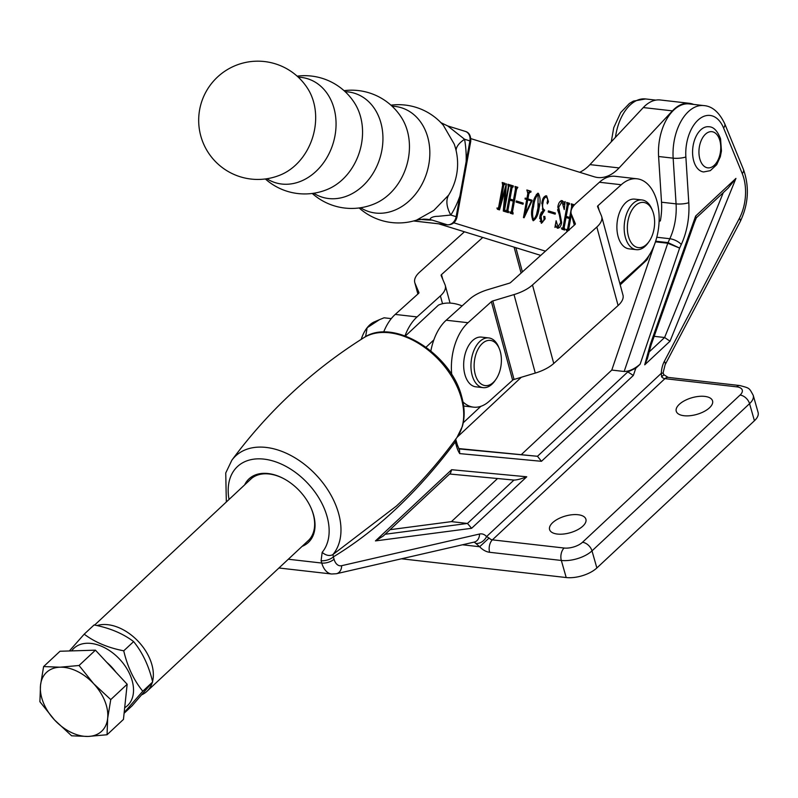 <?xml version="1.0" encoding="UTF-8"?>
<svg xmlns="http://www.w3.org/2000/svg" width="798" height="798" viewBox="0 0 798 798"><rect width="100%" height="100%" fill="white"/><g stroke="black" fill="none" stroke-linecap="round" stroke-linejoin="round"><path stroke-width="1.2" d="M226.333 501.992L225.744 472.965L231.859 460.197A69.356 45.865 46.9 0 1 288.696 454.381A69.356 45.865 46.9 0 1 338.472 512.974A69.356 45.865 46.9 0 1 332.975 554.51A9.097 6.803 -140.4 0 1 322.183 552.316A60.349 39.91 -133.1 0 0 326.961 516.166A60.349 39.91 -133.1 0 0 266.702 459.508A60.349 39.91 -133.1 0 0 229.036 499.458M457.344 444.895L459.498 450.052L459.728 453.603A27.292 16.179 -83.5 0 1 456.616 446.551A4.549 2.095 164.1 0 0 457.344 444.895L455.768 439.349L455.309 441.982C417.943 491.907 377.284 530.201 333.365 556.864L332.975 554.51L396.446 506.022C418.92 484.955 439.109 462.092 456.995 437.444A68.798 45.496 -133.1 0 0 461.234 397.803A68.798 45.496 -133.1 0 0 418.96 343.629A68.798 45.496 -133.1 0 0 363.808 337.724C393.214 317.225 450.93 353.474 461.643 396.476C464.725 407.349 464.955 417.344 462.341 426.471L456.995 437.444M244.637 484.885A43.481 28.758 46.9 0 1 283.18 478.361A43.481 28.758 46.9 0 1 311.2 508.356A43.481 28.758 46.9 0 1 313.464 514.63A43.481 28.758 46.9 0 1 302.083 546.371M754.429 420.746L749.561 403.658A22.743 10.454 164.1 0 0 753.232 395.349L758.1 412.446A22.743 10.454 164.1 0 1 754.429 420.746L596.864 567.967A22.743 10.454 164.1 0 1 566.201 577.543L561.333 560.455L489.623 552.286A13.646 9.027 46.9 0 1 479.658 546.74L489.074 538.012L486.551 536.585A18.194 10.783 -83.5 0 0 479.518 534.032L341.644 565.692A13.646 8.09 96.5 0 1 334.033 559.218L333.365 556.864A9.097 4.18 164.1 0 1 321.095 560.695L322.183 552.316M307.2 541.593A42.124 27.85 -133.1 0 0 308.168 540.745A42.124 27.85 -133.1 0 0 313.125 513.812A42.124 27.85 -133.1 0 0 311.06 508.037M462.441 544.785L479.658 546.74L475.837 543.448A9.097 5.396 96.5 0 0 473.822 542.171M566.201 577.543L401.454 558.79M684.046 415.728A18.873 8.678 164.1 0 1 676.245 411.229A18.873 8.678 164.1 0 1 684.824 400.546A18.873 8.678 164.1 0 1 704.744 396.397A18.873 8.678 164.1 0 1 712.554 400.885A18.873 8.678 164.1 0 1 703.966 411.578A18.873 8.678 164.1 0 1 684.046 415.728M557.403 534.062A18.873 8.678 164.1 0 1 549.593 529.563A18.873 8.678 164.1 0 1 558.171 518.88A18.873 8.678 164.1 0 1 578.091 514.73A18.873 8.678 164.1 0 1 585.902 519.229A18.873 8.678 164.1 0 1 577.323 529.912A18.873 8.678 164.1 0 1 557.403 534.062M736.624 386.831A9.097 5.396 -83.5 0 1 739.866 385.554L668.155 377.394A9.097 5.396 -83.5 0 0 664.914 378.661L492.396 539.857L564.106 548.027A13.646 6.274 -15.9 0 0 582.5 542.281L740.065 395.06A13.646 6.274 -15.9 0 0 736.624 386.831L664.914 378.661A4.549 3.012 46.9 0 1 661.632 376.856L661.303 373.304A18.194 10.783 -83.5 0 1 664.355 361.324L739.427 218.253A36.389 21.566 96.5 0 0 742.27 173.635L723.577 127.989A34.115 20.219 96.5 0 0 699.577 118.802A34.115 20.219 96.5 0 0 685.861 156.957L688.784 202.672A54.583 32.349 -83.5 0 1 681.283 244.497L679.617 248.088L668.026 242.612L669.821 238.732A45.486 26.962 96.5 0 0 676.076 203.869L673.153 158.164A43.212 25.616 -83.5 0 1 703.816 105.585L689.263 103.93A43.212 25.616 96.5 0 0 658.599 156.508L661.522 202.213A45.486 26.962 -83.5 0 1 660.335 220.966L659.786 220.906M648.275 256.607L647.078 259.749L620.196 284.856M649.103 255.37L647.078 259.749M283.49 478.521A42.124 27.85 -133.1 0 0 250.662 479.199A42.124 27.85 -133.1 0 0 249.744 480.107M640.136 364.187C634.43 369.035 629.113 371.469 624.166 371.479L667.776 243.24L679.617 248.088L640.136 364.187L635.797 368.247L627.807 371.898L633.343 375.459L541.463 461.304L537.483 456.286L627.807 371.898M458.7 448.556L537.483 456.286L458.86 448.885M521.473 454.461L611.787 370.073L624.166 371.479M611.787 370.073L654.32 245.016M695.926 218.203L728.065 188.178L735.936 178.413L670.021 341.185L664.604 337.514L723.267 192.667M654.17 336.327L664.604 337.514L649.213 351.888M696.315 217.844L694.3 222.812M670.021 341.185L644.734 364.816L650.34 344.257L651.038 345.185L696.026 217.934L695.647 216.049L735.936 178.413M644.734 364.816L647.397 358.571L651.038 345.185M383.299 535.987L375.449 540.914L451.648 469.713L450.511 473.184L383.299 535.987M497.563 478.531L451.439 521.623L467.458 523.448L471.618 528.296L375.449 540.914M451.439 521.623L390.042 529.682M451.648 469.713L526.75 476.785C520.954 478.99 516.665 480.087 513.882 480.067L449.623 474.012L513.942 480.077L467.458 523.448L385.155 534.251M455.588 441.503A4.549 3.222 35.8 0 1 455.858 438.92L455.768 439.349M456.616 446.551L455.309 441.982A4.549 2.554 36.4 0 1 455.109 440.017M661.632 376.856L663.886 374.761L663.108 372.826A9.097 0.918 2.2 0 1 661.303 373.304L486.551 536.585A9.097 6.464 138.4 0 1 475.837 543.448M464.446 231.789L419.648 272.128A29.566 13.257 -15.2 0 0 414.77 282.552A29.566 13.257 -15.2 0 0 415.03 283.31L418.92 292.547A2.274 1.017 164.8 0 1 418.95 292.607A2.274 1.017 164.8 0 1 418.571 293.405L395.229 314.422A45.486 26.962 96.5 0 0 383.639 332.108M482.76 237.455L441.484 274.612A2.274 1.017 -15.2 0 0 441.114 275.42A2.274 1.017 -15.2 0 0 441.134 275.48L445.025 284.706A29.566 13.257 164.8 0 1 445.284 285.465A29.566 13.257 164.8 0 1 440.406 295.888L417.065 316.916A45.486 26.962 96.5 0 0 404.995 335.848M96.987 625.572A42.075 27.82 46.9 0 1 151.829 664.475A42.075 27.82 46.9 0 1 152.538 681.532M426.062 347.19L433.833 339.918M462.122 305.883A42.075 27.82 -133.1 0 0 438.411 305.125L405.374 335.988M152.288 682.47A42.075 27.82 46.9 0 1 146.892 691.377A42.075 27.82 46.9 0 1 142.144 694.609M708.784 126.752A22.743 13.476 96.5 0 0 695.537 137.525A22.743 13.476 96.5 0 0 693.741 160.997A22.743 13.476 96.5 0 0 703.637 171.949L710.31 170.652L716.694 164.707L720.315 156.747L721.452 150.982L720.554 138.782C717.412 130.742 713.482 126.732 708.784 126.752M619.866 283.629L642.52 263.23A45.486 26.962 96.5 0 0 659.008 213.764A45.486 26.962 96.5 0 0 637.033 178.792A45.486 26.962 96.5 0 0 621.253 184.737L597.911 205.764A2.274 1.017 -15.2 0 0 597.532 206.562A2.274 1.017 -15.2 0 0 597.552 206.622L601.443 215.849A29.566 13.257 164.8 0 1 601.712 216.617L622.979 295.1A29.566 13.257 164.8 0 1 618.101 305.524L553.752 363.469A29.566 13.257 164.8 0 1 535.278 373.075L514.062 379.449A2.274 1.017 -15.2 0 0 512.635 380.187L489.294 401.204A45.486 26.962 -83.5 0 1 473.513 407.15A45.486 26.962 -83.5 0 1 462.96 401.903M637.033 178.792L615.188 176.308A45.486 26.962 96.5 0 0 599.408 182.253L576.066 203.271A29.566 13.257 -15.2 0 0 571.188 213.694A29.566 13.257 -15.2 0 0 571.458 214.463L575.348 223.689A2.274 1.017 164.8 0 1 575.368 223.749A2.274 1.017 164.8 0 1 574.989 224.547L510.65 282.492A2.274 1.017 164.8 0 1 509.224 283.23L488.007 289.604A29.566 13.257 -15.2 0 0 469.533 299.21L446.192 320.227L468.027 322.711L491.369 301.694A2.274 1.017 -15.2 0 1 492.795 300.956L514.012 294.582A29.566 13.257 164.8 0 0 532.485 284.976L596.834 227.041A29.566 13.257 164.8 0 0 601.712 216.617M451.738 374.671A45.486 26.962 -83.5 0 1 468.027 322.711M430.86 350.921A45.486 26.962 -83.5 0 1 446.192 320.227M124.179 712.584L142.782 691.218C133.785 680.175 127.441 666.709 123.74 650.819C107.969 647.747 94.792 642.2 84.209 634.171L94.084 624.954C109.865 628.026 123.032 633.572 133.615 641.602C142.573 652.565 148.917 666.031 152.657 681.991L132.169 705.741L124.099 713.272M124.688 707.746A39.232 25.945 -133.1 0 0 126.613 668.295A39.232 25.945 -133.1 0 0 84.907 643.417A39.232 25.945 -133.1 0 0 71.64 650.889M142.782 691.218L152.657 681.991M123.74 650.819L133.615 641.602M84.209 634.171L69.366 650.959M115.85 672.096A37.825 25.007 -133.1 0 0 106.752 662.32M43.611 666.569L60.02 651.248L95.441 650.17L79.042 665.502L60.079 667.198L43.611 666.569L40.508 685.312L39.9 701.731L54.513 719.936L71.621 735.816L88.089 736.444L107.052 734.749L107.66 718.33L110.762 699.587L93.655 683.706L79.042 665.502M95.441 650.17L127.161 684.255L110.762 699.587M127.161 684.255L123.451 719.417L107.052 734.749M40.508 685.312A40.319 26.663 46.9 0 1 60.079 667.198A40.319 26.663 46.9 0 1 93.655 683.706A40.319 26.663 46.9 0 1 107.66 718.33A40.319 26.663 -133.1 0 1 88.089 736.444A40.319 26.663 46.9 0 1 54.513 719.936A40.319 26.663 46.9 0 1 40.508 685.312M579.667 172.288A54.583 32.349 96.5 0 0 589.961 164.617L643.298 107.56A43.212 25.616 -83.5 0 1 660.255 99.979L689.372 103.301A43.212 25.616 -83.5 0 1 693.662 104.428M540.745 255.39L438.72 223.829M512.785 186.922L512.007 187.969L510.002 199.011L513.473 200.089L515.478 189.036L515.029 186.443L517.852 187.321L516.555 189.395L512.555 211.44L512.994 214.064L510.171 213.186L511.468 211.111L513.274 201.196L509.792 200.128L507.997 210.034L508.436 212.657L505.613 211.779L506.91 209.694L510.91 187.65L510.471 185.036L513.294 185.904L513.094 187.021L511.578 186.772L512.575 186.902M510.371 212.128L509.653 212.059M505.812 210.712L505.094 210.642M530.151 191.989L528.845 193.734L527.907 198.911L532.106 200.208L531.967 200.996L524.087 217.754L523.458 217.565L526.73 199.54L525.034 199.011L525.204 198.074L526.899 198.602L527.837 193.425L526.88 189.984L531.019 191.271L530.85 192.208L529.802 191.949M546.57 196.986C544.585 197.286 543.378 199.281 542.979 202.981C542.131 206.712 542.69 209.086 544.665 210.123L541.044 216.158L541.932 222.223L543.757 220.348L544.825 216.448L545.144 218.842L541.503 223.27L539.877 216.298L542.969 210.443L541.952 202.333C542.67 198.103 544.236 195.929 546.64 195.829L548.465 201.784L547.368 203.899L547.747 199.63L546.57 196.986L545.174 196.797L543.538 197.744M539.997 221.265L541.124 222.133M555.258 224.866L556.675 227.001L557.772 227.121L560.755 222.512L557.862 206.862C558.53 202.832 559.996 200.757 562.271 200.667L564.106 202.413L565.134 201.545L564.246 209.565L562.011 201.764L558.72 207.201L561.662 222.542C560.994 226.223 559.617 228.118 557.523 228.228L555.747 226.502L554.929 227.42L556.126 220.737L558.051 227.191L557.233 227.061M545.453 251.151L453.783 222.802M660.485 220.168L659.088 221.654M470.86 138.633L594.141 176.757A54.583 32.349 96.5 0 0 597.672 177.505A54.583 32.349 96.5 0 0 619.088 167.929L672.425 110.872A43.212 25.616 -83.5 0 1 689.372 103.301M567.807 231.011L566.4 230.582L567.697 228.497L569.493 218.592L566.021 217.515L564.216 227.42L564.665 230.043L561.842 229.166L563.139 227.091L567.139 205.046L566.69 202.423L569.513 203.3L569.313 204.408L567.797 204.168L568.794 204.288M569.004 204.318L568.226 205.355L566.221 216.398L569.692 217.475L571.697 206.433L571.248 203.829L574.071 204.707L573.942 205.445M573.562 205.724L572.735 207.041M571.388 214.433L568.775 228.836L569.154 230.253M566.59 229.515L565.872 229.445M562.031 228.108L561.313 228.029M548.416 210.891L555.368 213.046L555.169 214.153L548.216 212.009L548.416 210.891M532.555 206.074C533.224 199.779 535.139 195.51 538.291 193.246C540.396 197.096 540.655 202.044 539.069 208.088C538.391 214.353 536.465 218.572 533.303 220.737C531.249 216.936 530.999 212.049 532.555 206.074M516.296 200.956L523.239 203.111L523.039 204.218L516.087 202.074L516.296 200.956M504.536 184.378L503.747 185.435L500.087 205.635L506.361 183.759L504.725 206.582L508.306 186.852L507.867 184.228L510.042 184.897L508.745 186.981L504.745 209.026L505.184 211.65L503.279 211.051L505.144 189.844L499.518 209.894L497.373 209.226L498.66 207.151L502.67 185.106L502.221 182.483L505.044 183.36L504.845 184.468L503.319 184.228L504.326 184.348M509.623 185.944L508.266 185.794M497.563 208.168L496.845 208.088M566.66 202.622L569.513 203.3M568.425 203.171L568.236 204.218M567.917 204.188L567.129 205.236L568.226 205.355M567.129 205.236L565.124 216.278L566.221 216.398M565.124 216.278L569.692 217.475M571.218 204.039L574.071 204.707M572.984 204.577L572.794 205.625M572.475 205.605L571.687 206.662L572.774 206.792M571.687 206.662L567.687 228.707L568.715 230.203M568.066 230.133L568.665 230.253M564.595 228.846L563.508 228.717L563.129 227.3L564.924 217.385L566.021 217.515M563.508 228.717L564.864 228.926M563.767 228.807L563.607 229.714M557.822 207.101L558.72 207.201M557.573 209.714L559.009 213.804L560.096 213.924M559.009 213.804L560.884 219.789M560.765 222.433L561.662 222.542M558.71 227.081L557.313 228.138M561.184 200.537L564.106 202.413M563.937 202.393L563.707 204.458M560.645 201.575L559.777 201.804M548.386 211.101L555.368 213.046M554.271 212.916L554.111 213.834M545.712 195.769L546.979 197.196M547.518 200.408L547.378 201.665L548.465 201.784M547.378 201.665L547.009 202.911M545.174 196.797L545.982 196.916M542.67 199.63L541.882 202.862L542.979 202.981M541.882 202.862L541.782 203.5M542.271 209.136L544.665 210.123M543.568 210.004L543.378 211.081M543.368 211.111L541.064 212.438M540.495 213.794L539.957 216.029L541.044 216.158M539.957 216.029L539.677 218.622M543.727 216.328L544.056 218.712L545.144 218.842M544.056 218.712L543.897 219.42M542.65 222.143L541.244 223.171M537.543 193.296L538.351 194.522M538.63 203.769L537.982 207.969L539.069 208.088M537.982 207.969L536.675 213.684M534.401 219.181L532.984 220.577M537.872 194.333L536.346 194.393M533.553 201.445L531.977 209.814M532.555 206.283L533.643 206.413C532.286 211.47 532.236 215.869 533.503 219.62L532.525 219.51M532.416 219.5L533.503 219.62C535.927 216.936 537.423 212.986 537.982 207.749L538.091 194.363L536.874 194.213M538.091 194.363C535.658 197.056 534.171 201.066 533.643 206.413M525.174 198.273L526.899 198.602M526.84 190.183L531.019 191.271M529.922 191.141L529.782 191.929M529.064 191.869L527.757 193.615M527.807 193.625L528.845 193.734M526.85 198.592L527.907 198.911M526.81 198.782L532.106 200.208M531.019 200.089L530.879 200.827M531.119 200.897L531.967 200.996M524.745 213.914L523.727 216.068M524.136 213.844L525.234 213.974L531.378 200.976L527.737 199.849L525.234 213.974M524.136 213.834L525.174 213.954M526.7 199.729L527.737 199.849M516.256 201.156L523.239 203.111M522.151 202.981L521.982 203.899M510.431 185.236L513.294 185.904M512.206 185.784L512.017 186.822M511.688 186.802L510.91 187.839L512.007 187.969M510.91 187.839L508.905 198.892L510.002 199.011M508.905 198.892L513.473 200.089M514.989 186.642L517.852 187.321M516.765 187.191L516.575 188.238M516.246 188.208L515.468 189.276L516.555 189.395M515.468 189.276L511.468 211.32L511.837 212.737L512.934 212.867M511.837 212.737L513.204 212.946M512.107 212.827L511.947 213.734M508.376 211.46L507.279 211.33L506.91 209.914L508.705 199.999L509.792 200.128M507.279 211.33L508.645 211.54M507.548 211.41L507.388 212.328M502.191 182.682L505.044 183.36M503.957 183.231L503.767 184.278M503.438 184.248L502.66 185.316L503.747 185.435M502.66 185.316L498.989 205.515L500.087 205.635M498.989 205.515L500.206 205.675M505.274 187.65L505.064 189.834M503.708 206.443L504.605 206.542M503.708 206.463L504.725 206.582M507.827 184.428L510.042 184.897M508.944 184.777L508.755 185.834M508.376 185.794L509.343 185.914M504.087 206.512L503.648 208.906L504.027 210.323L505.114 210.453M504.027 210.323L505.383 210.532M504.296 210.403L504.127 211.32M499.588 205.605L498.481 209.575M497.633 376.496A22.743 13.476 96.5 0 0 499.358 348.816A22.743 13.476 96.5 0 0 477.892 349.494A22.743 13.476 96.5 0 0 477.543 379.948A22.743 13.476 96.5 0 0 495.877 379.419A22.743 13.476 96.5 0 0 497.633 376.496M495.877 379.419L494.87 380.855A25.017 14.833 -83.5 0 1 483.109 387.648A25.017 14.833 -83.5 0 1 471.658 373.225A25.017 14.833 -83.5 0 1 475.079 347.928A25.017 14.833 -83.5 0 1 488.775 337.933A25.017 14.833 -83.5 0 1 498.7 347.19L499.358 348.816M488.775 337.933L481.493 337.105A25.017 14.833 96.5 0 0 467.798 347.1A25.017 14.833 96.5 0 0 464.376 372.397A25.017 14.833 96.5 0 0 475.827 386.821L483.109 387.648M650.859 238.532A22.743 13.476 96.5 0 0 652.584 210.842A22.743 13.476 96.5 0 0 631.108 211.52A22.743 13.476 96.5 0 0 630.759 241.974A22.743 13.476 96.5 0 0 649.103 241.445A22.743 13.476 96.5 0 0 650.859 238.532M649.103 241.445L648.086 242.881A25.017 14.833 -83.5 0 1 636.335 249.674A25.017 14.833 -83.5 0 1 624.874 235.25A25.017 14.833 -83.5 0 1 628.305 209.964A25.017 14.833 -83.5 0 1 641.991 199.959A25.017 14.833 -83.5 0 1 651.926 209.216L652.584 210.842M641.991 199.959L634.709 199.131A25.017 14.833 96.5 0 0 621.024 209.136A25.017 14.833 96.5 0 0 617.602 234.422A25.017 14.833 96.5 0 0 629.053 248.846L636.335 249.674M391.289 318.621L384.077 317.804L379.509 319.649L367.14 327.739A29.566 17.526 96.5 0 0 361.225 339.35M365.594 336.676L367.14 327.739A29.566 17.526 96.5 0 1 374.282 321.913L379.509 319.649M298.262 77.177A54.414 43.561 107.2 0 1 301.125 77.386A54.414 43.561 107.2 0 1 335 135.67A54.414 43.561 107.2 0 1 281.764 184.039A54.414 43.561 107.2 0 1 266.851 178.742M345.145 91.68A54.414 43.561 107.2 0 1 348.018 91.89A54.414 43.561 107.2 0 1 381.883 150.174A54.414 43.561 107.2 0 1 328.656 198.542A54.414 43.561 107.2 0 1 313.734 193.246M392.037 106.174A54.414 43.561 107.2 0 1 394.9 106.383A54.414 43.561 107.2 0 1 428.775 164.667A54.414 43.561 107.2 0 1 375.539 213.046A54.414 43.561 107.2 0 1 360.626 207.749M281.455 174.513L281.455 174.513A54.414 43.561 -72.8 0 0 314.611 129.366A54.414 43.561 -72.8 0 0 307.928 88.917L307.928 88.917A59.132 59.132 0 0 0 199.061 113.615A59.132 59.132 0 0 0 281.455 174.513L281.415 174.523M265.355 178.961A59.132 59.132 0 0 0 328.337 189.006L328.337 189.006A54.414 43.561 -72.8 0 0 361.494 143.869A54.414 43.561 -72.8 0 0 354.811 103.421L354.811 103.421A59.132 59.132 0 0 0 297.155 76.159M312.247 193.455A59.132 59.132 0 0 0 375.23 203.51L375.23 203.51A54.414 43.561 -72.8 0 0 408.386 158.363A54.414 43.561 -72.8 0 0 401.703 117.924L401.703 117.924A59.132 59.132 0 0 0 344.038 90.663M359.13 207.959A59.132 59.132 0 0 0 416.546 220.118L433.873 210.373L448.636 195.111A45.486 23.381 -147.3 0 0 450.81 215.041L437.972 216.328C431.738 216.128 427.688 219.61 432.017 220.058A47.431 4.249 10.3 0 1 420.267 219.35M448.636 195.111A39.83 23.611 96.5 0 0 449.733 193.296A59.132 59.132 0 0 0 454.202 144.049L443.339 125.296A59.132 59.132 0 0 0 390.93 105.166M465.314 131.391C469.154 132.458 470.96 135.76 470.74 141.306L469.902 140.907A9.097 7.282 -72.8 0 0 465.314 131.391L447.738 125.954L464.566 139.261A70.463 41.765 -83.5 0 1 466.162 161.535L469.902 140.907L464.566 139.261A45.486 16.568 169.8 0 0 456.117 150.623M416.546 220.118L423.399 219.151A45.486 41.117 -90.7 0 1 432.017 220.058L447.249 224.777A9.097 7.282 -72.8 0 0 456.147 216.687L450.81 215.041A70.463 41.765 -83.5 0 0 459.897 196.059L466.162 161.535L467 161.934L470.74 141.306M460.725 196.458L459.897 196.059L456.147 216.687L456.985 217.086L467 161.934M278.941 567.996L331.659 574.001A22.743 13.476 -83.5 0 1 321.764 563.049L288.307 559.238M334.033 559.218A9.097 4.18 164.1 0 1 321.764 563.049L321.095 560.695M740.065 395.06A9.097 6.015 46.9 0 1 749.561 403.658L591.996 550.879L596.864 567.967M685.861 156.957A9.097 2.115 176.3 0 1 673.153 158.164L658.599 156.508M655.816 100.119L645.582 98.952A43.212 25.616 96.5 0 0 615.448 137.356M688.784 202.672A9.097 2.115 176.3 0 1 676.076 203.869L661.522 202.213M681.283 244.497A9.097 3.571 -155.2 0 0 669.821 238.732L656.794 237.245M655.657 241.205L668.026 242.612A4.549 2.693 -83.5 0 0 667.776 243.24L655.457 241.834M463.249 422.77L480.845 406.332M635.797 368.247L633.343 375.459M541.463 461.304L459.728 453.603M526.75 476.785L471.618 528.296M650.34 344.257L695.647 216.049M582.5 542.281A9.097 6.015 46.9 0 1 591.996 550.879A22.743 10.454 164.1 0 1 561.333 560.455A9.097 5.396 96.5 0 1 564.106 548.027M521.293 377.274L457.194 437.164M489.074 538.012A4.549 3.012 -133.1 0 0 492.396 539.857A9.097 5.396 96.5 0 0 489.623 552.286M341.644 565.692A9.097 7.172 77.1 0 1 336.397 573.732L474.271 542.071A9.097 7.172 77.1 0 0 479.518 534.032M664.355 361.324A9.097 4.01 27.7 0 1 665.123 364.726L740.205 221.644C748.514 204.198 749.581 186.762 743.407 169.356L724.714 123.72C719.197 112.219 712.235 106.174 703.816 105.585M739.427 218.253A9.097 4.01 27.7 0 1 740.205 221.644M742.27 173.635A9.097 4.978 -22.3 0 0 743.407 169.356M723.577 127.989A9.097 4.978 -22.3 0 0 724.714 123.72M417.065 316.916L395.229 314.422M440.406 295.888L442.531 303.709M441.484 274.612L442.78 279.38M514.082 247.141L521.104 273.066M515.857 247.689L522.411 271.899M415.03 283.31L417.923 293.983M719.826 140.448A18.194 10.783 96.5 0 0 705.422 134.224A18.194 10.783 96.5 0 0 699.876 159.081A18.194 10.783 96.5 0 0 714.28 165.306A18.194 10.783 96.5 0 0 719.826 140.448M599.198 210.522L597.911 205.764M599.408 182.253L621.253 184.737M512.635 380.187L491.369 301.694M574.351 225.136L571.458 214.463M618.101 305.524L596.834 227.041M553.752 363.469L532.485 284.976M535.278 373.075L514.012 294.582M514.062 379.449L492.795 300.956M589.961 164.617L619.088 167.929M643.298 107.56L672.425 110.872M567.687 228.707L568.775 228.836M563.129 227.3L564.216 227.42M511.468 211.32L512.555 211.44M506.91 209.914L507.997 210.034M503.648 208.906L504.745 209.026M413.693 220.956L447.249 224.777A4.549 2.693 -83.5 0 0 447.548 224.837A4.549 2.693 -83.5 0 0 448.067 224.807M231.859 460.197C268.188 411.09 312.168 370.262 363.808 337.724M611.268 141.825L613.742 127.69L620.704 112.568L629.403 103.461L633.403 101.107L645.582 98.952M331.659 574.001L336.397 573.732M753.232 395.349C749.013 387.658 749.851 388.287 739.866 385.554M668.155 377.394L663.886 374.761M663.108 372.826L665.123 364.726M445.284 285.465L450.062 303.08M414.77 282.552L417.883 294.033M94.613 625.063L251.639 478.341M146.892 691.377L309.085 539.827M574.301 225.176L571.188 213.694M463.648 406.032L473.513 407.15M544.096 211.161L543.009 211.041M447.738 125.954L440.725 122.563M456.985 217.086C455.688 222.243 452.546 224.827 447.548 224.837L413.623 220.976"/></g></svg>
